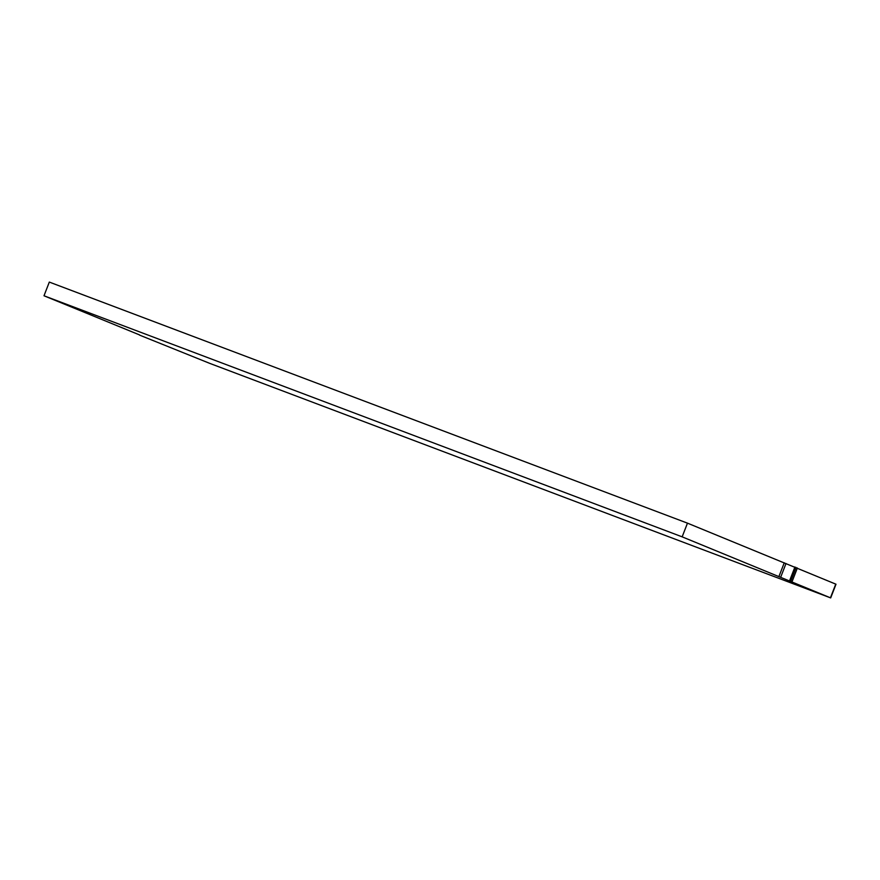 <?xml version="1.0" encoding="UTF-8"?>
<svg xmlns="http://www.w3.org/2000/svg" width="880" height="880" viewBox="0 0 880 880"><rect width="100%" height="100%" fill="white"/><g stroke="black" fill="none" stroke-linecap="round" stroke-linejoin="round"><path stroke-width="1.32" d="M139.513 335.093L209.836 363.407L830.687 597.916L682.154 536.844L44 295.779L139.579 334.928M830.687 597.916L836 584.221L687.467 523.149L49.313 282.084L44 295.779M687.467 523.149L682.154 536.844M797.39 567.963L792.077 581.658M784.256 562.793L778.943 576.488M796.103 567.435L790.79 581.141M794.937 566.973L789.624 580.668M786.016 563.486L780.703 577.181M835.758 584.111L830.445 597.806"/></g></svg>
